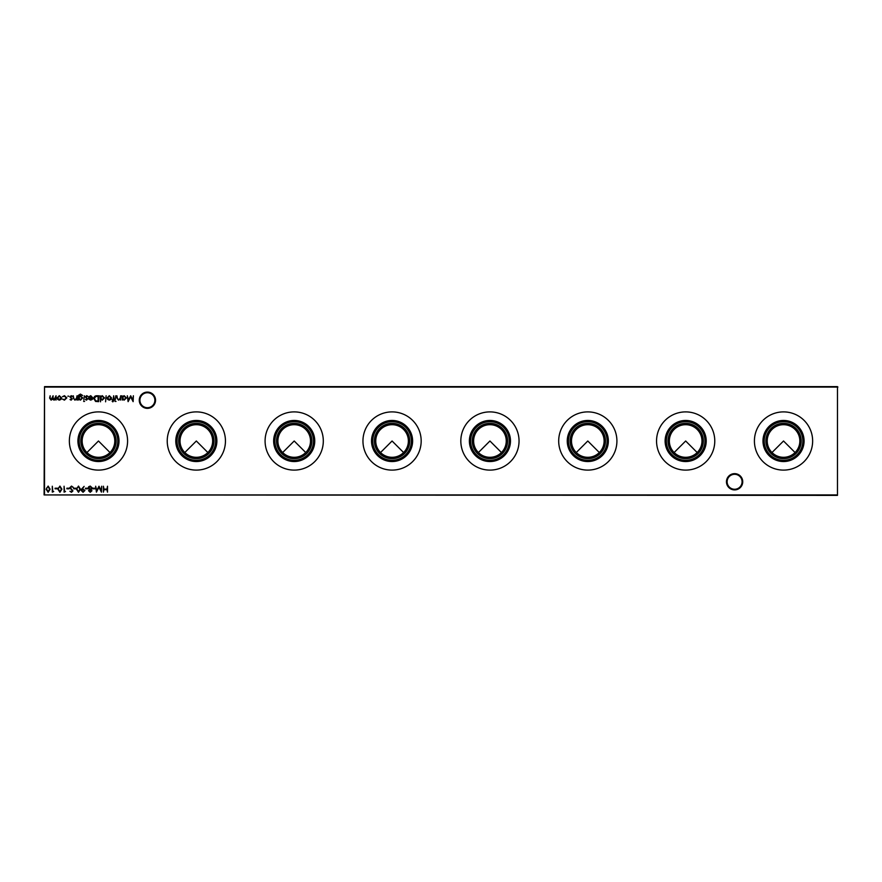 <?xml version="1.0" encoding="UTF-8"?>
<svg xmlns="http://www.w3.org/2000/svg" width="882" height="882" viewBox="0 0 882 882"><rect width="100%" height="100%" fill="white"/><g stroke="black" fill="none" stroke-linecap="round" stroke-linejoin="round"><path stroke-width="1.32" d="M771.993 452.532L783.525 441L795.068 452.532M674.135 452.532L685.667 441L697.199 452.532M576.266 452.532L587.798 441L599.33 452.532M478.397 452.532L489.929 441L501.461 452.532M380.539 452.532L392.071 441L403.603 452.532M282.67 452.532L294.202 441L305.734 452.532M184.801 452.532L196.333 441L207.865 452.532M86.932 452.532L98.475 441L110.007 452.532M726.459 481.781A8.136 8.136 0 0 1 734.596 473.645A8.136 8.136 0 0 1 742.732 481.781A8.136 8.136 0 0 1 734.596 489.907A8.136 8.136 0 0 1 726.459 481.781M742.082 481.781A7.486 7.486 0 0 0 734.596 474.296A7.486 7.486 0 0 0 727.121 481.781A7.486 7.486 0 0 0 734.596 489.256A7.486 7.486 0 0 0 742.082 481.781M139.268 400.219A8.136 8.136 0 0 1 147.404 392.093A8.136 8.136 0 0 1 155.541 400.219A8.136 8.136 0 0 1 147.404 408.355A8.136 8.136 0 0 1 139.268 400.219M154.879 400.219A7.486 7.486 0 0 0 147.404 392.744A7.486 7.486 0 0 0 139.918 400.219A7.486 7.486 0 0 0 147.404 407.705A7.486 7.486 0 0 0 154.879 400.219M783.525 457.306A16.306 16.306 0 0 1 767.219 441A16.306 16.306 0 0 1 783.525 424.694A16.306 16.306 0 0 1 799.842 441A16.306 16.306 0 0 1 783.525 457.306M783.525 458.662A17.662 17.662 0 0 1 765.874 441A17.662 17.662 0 0 1 783.525 423.338A17.662 17.662 0 0 1 801.187 441A17.662 17.662 0 0 1 783.525 458.662M783.525 460.316A19.316 19.316 0 0 1 764.22 441A19.316 19.316 0 0 1 783.525 421.684A19.316 19.316 0 0 1 802.841 441A19.316 19.316 0 0 1 783.525 460.316M783.525 461.551A20.551 20.551 0 0 1 762.985 441A20.551 20.551 0 0 1 783.525 420.449A20.551 20.551 0 0 1 804.075 441A20.551 20.551 0 0 1 783.525 461.551M783.525 470.106A29.106 29.106 0 0 1 754.419 441A29.106 29.106 0 0 1 783.525 411.894A29.106 29.106 0 0 1 812.642 441A29.106 29.106 0 0 1 783.525 470.106M685.667 457.306A16.306 16.306 0 0 1 669.35 441A16.306 16.306 0 0 1 685.667 424.694A16.306 16.306 0 0 1 701.973 441A16.306 16.306 0 0 1 685.667 457.306M685.667 458.662A17.662 17.662 0 0 1 668.005 441A17.662 17.662 0 0 1 685.667 423.338A17.662 17.662 0 0 1 703.329 441A17.662 17.662 0 0 1 685.667 458.662M685.667 460.316A19.316 19.316 0 0 1 666.351 441A19.316 19.316 0 0 1 685.667 421.684A19.316 19.316 0 0 1 704.972 441A19.316 19.316 0 0 1 685.667 460.316M685.667 461.551A20.551 20.551 0 0 1 665.116 441A20.551 20.551 0 0 1 685.667 420.449A20.551 20.551 0 0 1 706.217 441A20.551 20.551 0 0 1 685.667 461.551M685.667 470.106A29.106 29.106 0 0 1 656.55 441A29.106 29.106 0 0 1 685.667 411.894A29.106 29.106 0 0 1 714.773 441A29.106 29.106 0 0 1 685.667 470.106M587.798 457.306A16.306 16.306 0 0 1 571.492 441A16.306 16.306 0 0 1 587.798 424.694A16.306 16.306 0 0 1 604.115 441A16.306 16.306 0 0 1 587.798 457.306M587.798 458.662A17.662 17.662 0 0 1 570.136 441A17.662 17.662 0 0 1 587.798 423.338A17.662 17.662 0 0 1 605.46 441A17.662 17.662 0 0 1 587.798 458.662M587.798 460.316A19.316 19.316 0 0 1 568.493 441A19.316 19.316 0 0 1 587.798 421.684A19.316 19.316 0 0 1 607.114 441A19.316 19.316 0 0 1 587.798 460.316M587.798 461.551A20.551 20.551 0 0 1 567.247 441A20.551 20.551 0 0 1 587.798 420.449A20.551 20.551 0 0 1 608.348 441A20.551 20.551 0 0 1 587.798 461.551M587.798 470.106A29.106 29.106 0 0 1 558.692 441A29.106 29.106 0 0 1 587.798 411.894A29.106 29.106 0 0 1 616.915 441A29.106 29.106 0 0 1 587.798 470.106M489.929 457.306A16.306 16.306 0 0 1 473.623 441A16.306 16.306 0 0 1 489.929 424.694A16.306 16.306 0 0 1 506.246 441A16.306 16.306 0 0 1 489.929 457.306M489.929 458.662A17.662 17.662 0 0 1 472.278 441A17.662 17.662 0 0 1 489.929 423.338A17.662 17.662 0 0 1 507.591 441A17.662 17.662 0 0 1 489.929 458.662M489.929 460.316A19.316 19.316 0 0 1 470.624 441A19.316 19.316 0 0 1 489.929 421.684A19.316 19.316 0 0 1 509.245 441A19.316 19.316 0 0 1 489.929 460.316M489.929 461.551A20.551 20.551 0 0 1 469.378 441A20.551 20.551 0 0 1 489.929 420.449A20.551 20.551 0 0 1 510.48 441A20.551 20.551 0 0 1 489.929 461.551M489.929 470.106A29.106 29.106 0 0 1 460.823 441A29.106 29.106 0 0 1 489.929 411.894A29.106 29.106 0 0 1 519.046 441A29.106 29.106 0 0 1 489.929 470.106M392.071 457.306A16.306 16.306 0 0 1 375.754 441A16.306 16.306 0 0 1 392.071 424.694A16.306 16.306 0 0 1 408.377 441A16.306 16.306 0 0 1 392.071 457.306M392.071 458.662A17.662 17.662 0 0 1 374.409 441A17.662 17.662 0 0 1 392.071 423.338A17.662 17.662 0 0 1 409.722 441A17.662 17.662 0 0 1 392.071 458.662M392.071 460.316A19.316 19.316 0 0 1 372.755 441A19.316 19.316 0 0 1 392.071 421.684A19.316 19.316 0 0 1 411.376 441A19.316 19.316 0 0 1 392.071 460.316M392.071 461.551A20.551 20.551 0 0 1 371.52 441A20.551 20.551 0 0 1 392.071 420.449A20.551 20.551 0 0 1 412.622 441A20.551 20.551 0 0 1 392.071 461.551M392.071 470.106A29.106 29.106 0 0 1 362.954 441A29.106 29.106 0 0 1 392.071 411.894A29.106 29.106 0 0 1 421.177 441A29.106 29.106 0 0 1 392.071 470.106M294.202 457.306A16.306 16.306 0 0 1 277.885 441A16.306 16.306 0 0 1 294.202 424.694A16.306 16.306 0 0 1 310.508 441A16.306 16.306 0 0 1 294.202 457.306M294.202 458.662A17.662 17.662 0 0 1 276.54 441A17.662 17.662 0 0 1 294.202 423.338A17.662 17.662 0 0 1 311.864 441A17.662 17.662 0 0 1 294.202 458.662M294.202 460.316A19.316 19.316 0 0 1 274.886 441A19.316 19.316 0 0 1 294.202 421.684A19.316 19.316 0 0 1 313.507 441A19.316 19.316 0 0 1 294.202 460.316M294.202 461.551A20.551 20.551 0 0 1 273.652 441A20.551 20.551 0 0 1 294.202 420.449A20.551 20.551 0 0 1 314.753 441A20.551 20.551 0 0 1 294.202 461.551M294.202 470.106A29.106 29.106 0 0 1 265.085 441A29.106 29.106 0 0 1 294.202 411.894A29.106 29.106 0 0 1 323.308 441A29.106 29.106 0 0 1 294.202 470.106M196.333 457.306A16.306 16.306 0 0 1 180.027 441A16.306 16.306 0 0 1 196.333 424.694A16.306 16.306 0 0 1 212.65 441A16.306 16.306 0 0 1 196.333 457.306M196.333 458.662A17.662 17.662 0 0 1 178.671 441A17.662 17.662 0 0 1 196.333 423.338A17.662 17.662 0 0 1 213.995 441A17.662 17.662 0 0 1 196.333 458.662M196.333 460.316A19.316 19.316 0 0 1 177.028 441A19.316 19.316 0 0 1 196.333 421.684A19.316 19.316 0 0 1 215.649 441A19.316 19.316 0 0 1 196.333 460.316M196.333 461.551A20.551 20.551 0 0 1 175.783 441A20.551 20.551 0 0 1 196.333 420.449A20.551 20.551 0 0 1 216.884 441A20.551 20.551 0 0 1 196.333 461.551M196.333 470.106A29.106 29.106 0 0 1 167.227 441A29.106 29.106 0 0 1 196.333 411.894A29.106 29.106 0 0 1 225.45 441A29.106 29.106 0 0 1 196.333 470.106M98.475 457.306A16.306 16.306 0 0 1 82.158 441A16.306 16.306 0 0 1 98.475 424.694A16.306 16.306 0 0 1 114.781 441A16.306 16.306 0 0 1 98.475 457.306M98.475 458.662A17.662 17.662 0 0 1 80.813 441A17.662 17.662 0 0 1 98.475 423.338A17.662 17.662 0 0 1 116.126 441A17.662 17.662 0 0 1 98.475 458.662M98.475 460.316A19.316 19.316 0 0 1 79.159 441A19.316 19.316 0 0 1 98.475 421.684A19.316 19.316 0 0 1 117.78 441A19.316 19.316 0 0 1 98.475 460.316M98.475 461.551A20.551 20.551 0 0 1 77.925 441A20.551 20.551 0 0 1 98.475 420.449A20.551 20.551 0 0 1 119.015 441A20.551 20.551 0 0 1 98.475 461.551M98.475 470.106A29.106 29.106 0 0 1 69.358 441A29.106 29.106 0 0 1 98.475 411.894A29.106 29.106 0 0 1 127.581 441A29.106 29.106 0 0 1 98.475 470.106M71.122 400.141L70.02 399.535L71.122 399.612L71.53 398.642L69.943 396.933L71.199 395.687L72.434 396.272L70.472 396.911L72.203 399.017L71.122 400.141M78.774 399.314L78.244 400.064L78.399 395.334L80.427 394.1L82.632 395.467L80.483 394.629L78.774 396.591L80.494 395.764L82.699 397.925L80.483 400.141L78.774 399.314M84.595 401.42L83.614 401.42L84.595 401.42M90.802 396.216L88.74 396.878L90.736 395.687L92.897 397.903L92.401 399.337L90.714 400.141L88.983 399.292L88.52 397.804L92.367 397.804L90.802 396.216M100.526 401.806L99.997 395.764L100.526 396.514L102.279 395.687L104.528 397.925L102.268 400.141L100.526 399.237L100.526 401.806M110.956 399.436L109.324 400.141L107.681 399.436L107.097 397.903L109.324 395.687L111.551 397.903L110.956 399.436M116.005 401.42L115.024 401.42L116.005 401.42M112.797 401.883L112.157 401.222L113.128 400.064L112.223 399.535L113.128 399.535L113.668 395.764L114.263 400.064L112.797 401.883M94.969 488.198L94.969 488.804L92.698 488.804L92.698 488.198L94.969 488.198M87.715 488.198L87.715 488.804L85.455 488.804L85.455 488.198L87.715 488.198M78.498 486.081L80.471 489.179L78.498 492.277L76.469 489.179L78.498 486.081M71.497 486.081L73.294 487.371L71.497 486.688L70.351 487.691L72.919 490.899L71.464 492.277L69.898 491.285L71.519 491.671L72.39 490.932L69.821 487.68L71.497 486.081M133.369 395.764L133.127 401.652L130.613 396.823L128.111 401.652L127.328 395.764L128.43 399.998L130.668 395.764L132.807 400.009L133.369 395.764M53.736 491.517L52.303 492.123L52.303 486.236L52.832 491.517L53.736 491.517M59.921 486.081L61.894 489.179L59.921 492.277L57.892 489.179L59.921 486.081M69.138 488.198L69.138 488.804L66.878 488.804L66.878 488.198L69.138 488.198M60.968 399.436L59.326 400.141L57.694 399.436L57.098 397.903L59.326 395.687L61.564 397.903L60.968 399.436M107.505 486.236L107.505 492.123L106.976 489.708L103.955 489.708L103.426 492.123L103.426 486.236L103.955 489.102L106.976 489.102L107.505 486.236M837.9 387.066L44.53 387.066L44.53 494.934L837.47 494.934L837.47 386.625L837.47 495.375L44.1 494.934L44.53 386.625L837.47 386.625M56.051 395.764L56.051 400.064L55.522 399.325L54.034 400.141L52.666 399.105L51.09 400.141L49.624 398.091L50.153 395.764L50.153 398.102L51.178 399.612L53.096 395.764L53.096 397.958L54.122 399.612L56.051 395.764M64.43 400.141L62.468 399.138L64.474 399.612L66.315 397.925L64.474 396.216L62.468 396.68L64.474 395.687L66.845 397.881L64.43 400.141M65.511 491.517L64.077 492.123L64.077 486.236L64.606 491.517L65.511 491.517M57.363 488.198L57.363 488.804L55.092 488.804L55.092 488.198L57.363 488.198M48.146 486.081L50.109 489.179L48.146 492.277L46.107 489.179L48.146 486.081M122.422 400.064L121.892 395.764L122.422 396.514L124.186 395.687L126.424 397.925L124.164 400.141L122.422 399.27L122.422 400.064M75.94 488.198L75.94 488.804L73.669 488.804L73.669 488.198L75.94 488.198M81.905 488.738L84.132 486.379L82.5 488.771L84.926 490.469L83.051 492.277L81.221 490.469L81.905 488.738M88.553 490.745L89.38 489.521L88.244 487.955L88.696 486.732L90.251 486.081L92.246 487.9L91.089 489.521L91.949 490.767L90.218 492.277L88.553 490.745M101.684 486.236L101.441 492.123L98.927 487.294L96.425 492.123L95.642 486.236L96.744 490.469L98.982 486.236L101.121 490.48L101.684 486.236M115.774 395.764L115.244 400.064L115.774 395.764M120.691 395.764L120.691 400.064L120.161 399.292L118.519 400.141L116.909 397.958L116.909 395.764L117.504 398.763L118.607 399.612L120.073 398.477L120.691 395.764M106.116 395.764L105.586 401.806L106.116 395.764M96.811 395.764L98.641 395.764L98.641 401.652L95.576 401.442L93.801 398.631C93.911 396.735 94.914 395.786 96.811 395.764M86.524 400.141L85.422 399.535L87.086 399.039L85.345 396.933L86.612 395.687L87.836 396.272L85.874 396.911L87.616 399.017L86.524 400.141M84.363 395.764L83.834 400.064L84.363 395.764M77.043 395.764L77.043 400.064L76.514 399.292L74.871 400.141L73.261 397.958L73.261 395.764L73.856 398.763L74.97 399.612L76.425 398.477L77.043 395.764M68.807 396.183L67.826 396.183L68.807 396.183M57.628 397.903L59.337 399.612L61.034 397.903L59.337 396.216L57.628 397.903M59.899 491.671L61.365 489.179L59.899 486.688L58.642 487.702L58.421 489.179L59.899 491.671M48.124 491.671L49.579 489.179L48.124 486.688L46.856 487.702L46.636 489.179L48.124 491.671M122.422 397.903L124.153 399.612L125.894 397.925L124.164 396.216L122.422 397.903M78.476 491.671L79.942 489.179L78.476 486.688L77.219 487.702L76.999 489.179L78.476 491.671M84.396 490.502L83.018 489.334L81.75 490.502L83.073 491.671L84.396 490.502M89.071 490.767L90.251 491.671L91.419 490.756L90.229 489.786L89.071 490.767M88.773 487.944L90.218 489.179L91.717 487.889L90.251 486.688L88.773 487.944M107.626 397.903L109.324 399.612L111.022 397.903L109.324 396.216L107.626 397.903M100.526 397.903L102.257 399.612L103.999 397.925L102.268 396.216L100.526 397.903M98.111 401.045L98.111 396.371L95.752 396.514L94.33 398.631L95.884 400.88L98.111 401.045M92.312 398.333L89.049 398.333L90.692 399.612L92.312 398.333M78.774 397.936L80.438 399.612L82.169 397.914L80.471 396.294L78.774 397.936"/></g></svg>
